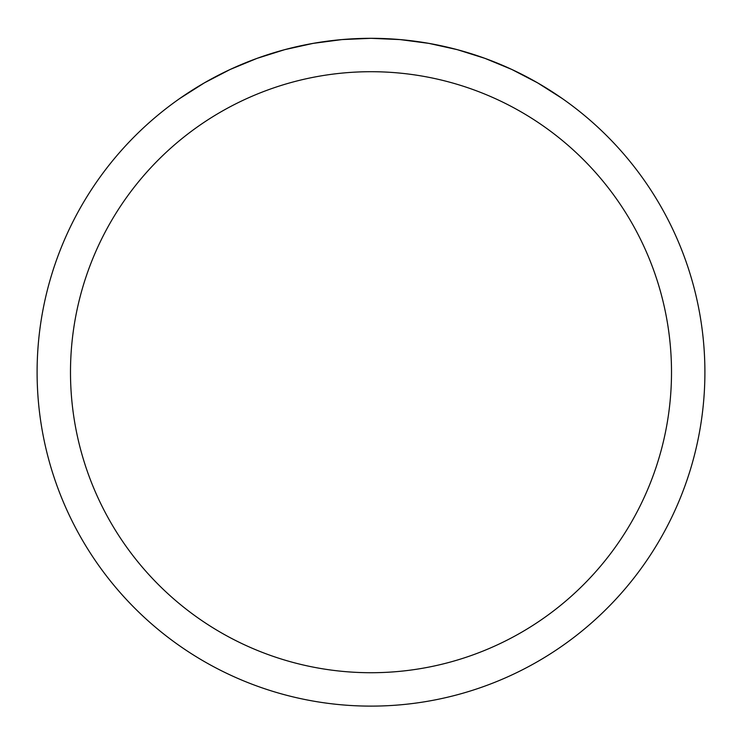 <?xml version="1.0" encoding="UTF-8"?>
<svg xmlns="http://www.w3.org/2000/svg" width="742" height="742" viewBox="0 0 742 742"><rect width="100%" height="100%" fill="white"/><g stroke="black" fill="none" stroke-linecap="round" stroke-linejoin="round"><path stroke-width="1.11" d="M37.1 372.215A333.9 333.9 0 0 1 537.95 83.048A333.9 333.9 0 0 1 537.95 661.382A333.9 333.9 0 0 1 37.1 372.215M562.111 98.417L537.579 82.844L511.794 69.451L484.934 58.358L457.211 49.64L428.839 43.37L400.031 39.586L371 38.315L341.969 39.586L313.161 43.37L284.789 49.64L257.066 58.358L230.206 69.451L204.421 82.844L179.889 98.417A333.9 333.9 0 0 0 216.599 668.273A333.9 333.9 0 0 0 704.9 372.215A333.9 333.9 0 0 0 562.111 98.417M70.49 372.215A300.51 300.51 0 0 0 521.255 632.462A300.51 300.51 0 0 0 521.255 111.968A300.51 300.51 0 0 0 70.49 372.215"/></g></svg>
